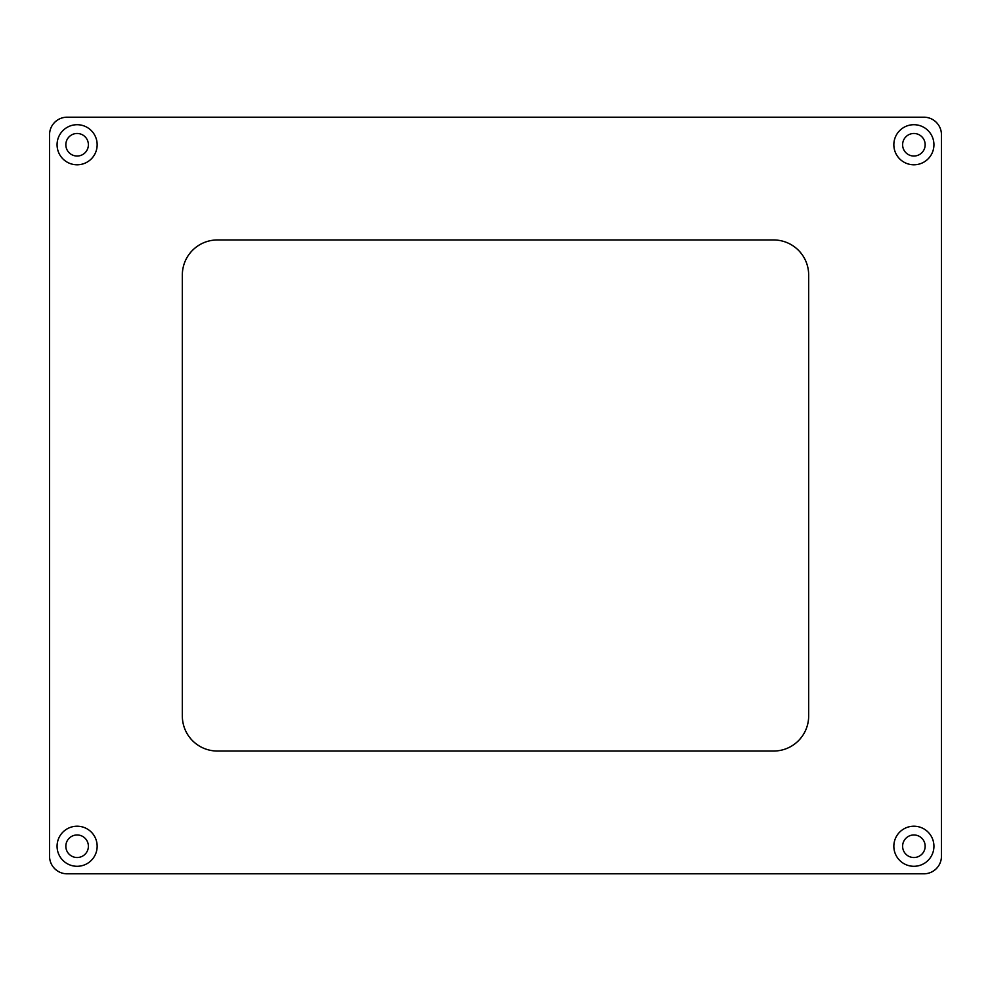 <?xml version="1.0" encoding="UTF-8"?>
<svg xmlns="http://www.w3.org/2000/svg" width="991" height="991" viewBox="0 0 991 991"><rect width="100%" height="100%" fill="white"/><g stroke="black" fill="none" stroke-linecap="round" stroke-linejoin="round"><path stroke-width="1.49" d="M941.45 856.274A17.541 17.541 0 0 1 923.909 873.802L67.091 873.802A17.541 17.541 0 0 1 49.55 856.274L49.55 134.726A17.541 17.541 0 0 1 67.091 117.198L923.909 117.198A17.541 17.541 0 0 1 941.45 134.726L941.45 856.274L941.45 134.726M808.668 275.027L808.668 715.973A35.069 35.069 0 0 1 773.587 751.042L217.413 751.042A35.069 35.069 0 0 1 182.332 715.973L182.332 275.027A35.069 35.069 0 0 1 217.413 239.958L773.587 239.958A35.069 35.069 0 0 1 808.668 275.027M77.112 164.791A20.043 20.043 0 0 1 57.069 144.748A20.043 20.043 0 0 1 77.112 124.705A20.043 20.043 0 0 1 97.155 144.748A20.043 20.043 0 0 1 77.112 164.791M913.888 164.791A20.043 20.043 0 0 1 893.845 144.748A20.043 20.043 0 0 1 913.888 124.705A20.043 20.043 0 0 1 933.931 144.748A20.043 20.043 0 0 1 913.888 164.791M913.888 866.295A20.043 20.043 0 0 1 893.845 846.252A20.043 20.043 0 0 1 913.888 826.209A20.043 20.043 0 0 1 933.931 846.252A20.043 20.043 0 0 1 913.888 866.295M77.112 866.295A20.043 20.043 0 0 1 57.069 846.252A20.043 20.043 0 0 1 77.112 826.209A20.043 20.043 0 0 1 97.155 846.252A20.043 20.043 0 0 1 77.112 866.295M77.112 133.475A11.273 11.273 0 0 0 65.84 144.748A11.273 11.273 0 0 0 77.112 156.033A11.273 11.273 0 0 0 88.385 144.748A11.273 11.273 0 0 0 77.112 133.475M913.888 133.475A11.273 11.273 0 0 0 902.615 144.748A11.273 11.273 0 0 0 913.888 156.033A11.273 11.273 0 0 0 925.16 144.748A11.273 11.273 0 0 0 913.888 133.475M913.888 834.967A11.273 11.273 0 0 0 902.615 846.252A11.273 11.273 0 0 0 913.888 857.525A11.273 11.273 0 0 0 925.16 846.252A11.273 11.273 0 0 0 913.888 834.967M77.112 834.967A11.273 11.273 0 0 0 65.84 846.252A11.273 11.273 0 0 0 77.112 857.525A11.273 11.273 0 0 0 88.385 846.252A11.273 11.273 0 0 0 77.112 834.967M866.295 117.198L923.909 117.198M923.909 873.802L866.295 873.802M49.55 856.274L49.55 134.726M124.705 873.802L67.091 873.802M67.091 117.198L124.705 117.198"/></g></svg>
